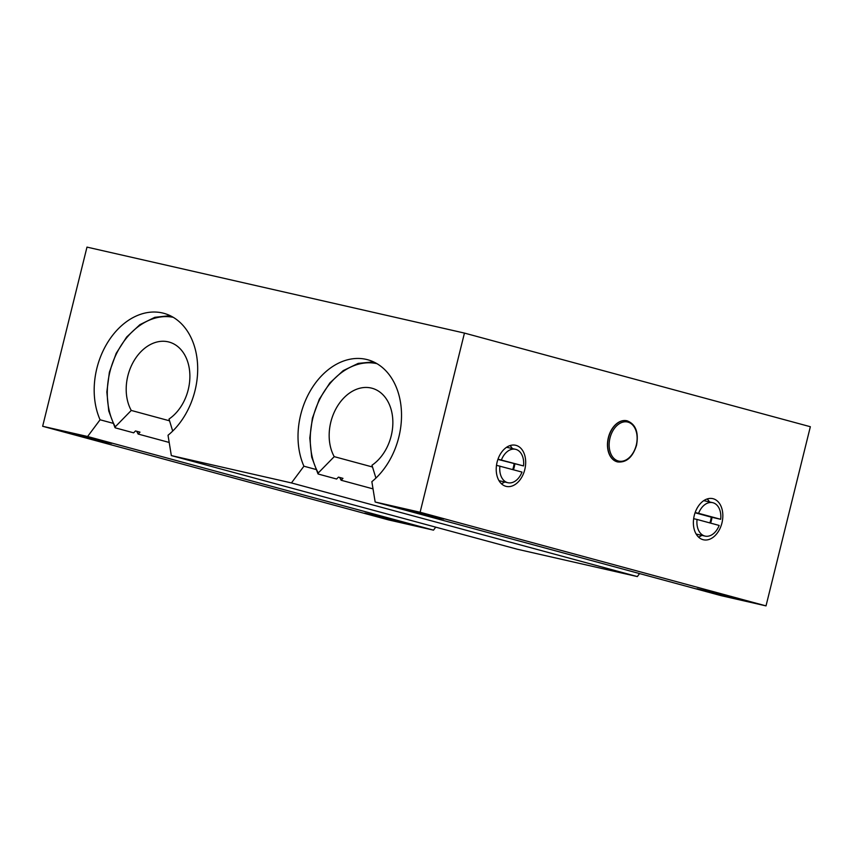 <?xml version="1.0" encoding="UTF-8"?>
<svg xmlns="http://www.w3.org/2000/svg" width="853" height="853" viewBox="0 0 853 853"><rect width="100%" height="100%" fill="white"/><g stroke="black" fill="none" stroke-linecap="round" stroke-linejoin="round"><path stroke-width="1.28" d="M617.604 461.921A21.101 14.33 -77.2 0 1 617.519 461.899A21.101 14.33 -77.2 0 1 608.36 437.589A21.101 14.33 -77.2 0 1 626.88 420.764A21.101 14.33 -77.2 0 1 626.976 420.785M497.992 459.159L523.518 465.93L497.907 459.404M499.901 466.09A17.145 11.643 102.8 0 0 507.898 482.723A17.145 11.643 102.8 0 0 521.993 472.072L496.499 465.311M514.071 463.776A17.145 11.643 -77.2 0 1 512.696 469.555M523.518 465.93A17.145 11.643 102.8 0 0 515.511 449.296A17.145 11.643 102.8 0 0 501.415 459.948M698.575 513.314L720.678 519.296A17.145 11.643 102.8 0 0 712.671 502.662A17.145 11.643 102.8 0 0 698.575 513.314L695.152 512.536M514.839 463.947A21.101 14.33 -77.2 0 1 514.22 467.177A21.101 14.33 -77.2 0 1 513.453 469.758M504.72 481.998A21.101 14.33 -77.2 0 1 501.329 483.672M509.998 445.586A21.101 14.33 -77.2 0 1 512.333 448.571M524.787 469.576A21.101 14.33 -77.2 0 1 506.266 486.402A21.101 14.33 -77.2 0 1 496.979 462.657A21.101 14.33 -77.2 0 1 515.639 445.266A21.101 14.33 -77.2 0 1 524.787 469.576M711.999 517.323A21.101 14.33 -77.2 0 1 711.381 520.543A21.101 14.33 -77.2 0 1 710.624 523.134M701.88 535.364A21.101 14.33 -77.2 0 1 698.49 537.049M707.169 498.962A21.101 14.33 -77.2 0 1 709.493 501.948M721.947 522.953A21.101 14.33 -77.2 0 1 703.426 539.778A21.101 14.33 -77.2 0 1 694.139 516.022A21.101 14.33 -77.2 0 1 712.799 498.642A21.101 14.33 -77.2 0 1 721.947 522.953M409.323 523.753L416.04 525.789L408.459 524.296L390.311 519.967L364.849 513.111L409.323 523.753M104.93 441.342L111.647 443.379L104.066 441.897L85.929 437.568L60.456 430.712L104.93 441.342M437.088 517.003L443.816 519.04L436.235 517.547L418.087 513.218L392.625 506.373L437.088 517.003M741.481 599.403L748.209 601.44L740.617 599.947L722.48 595.618L697.018 588.773L741.481 599.403M464.448 333.086L420.113 512.248L375.16 502.001L371.855 481.678A68.56 50.306 -74.9 0 0 401.475 412.447A68.56 50.306 -74.9 0 0 367.686 359.742A68.56 50.306 -74.9 0 0 310.887 389.885A68.56 50.306 -74.9 0 0 303.913 466.207L291.438 482.937L171.325 455.577L168.02 435.254A68.56 50.306 -74.9 0 0 197.64 366.022A68.56 50.306 -74.9 0 0 163.851 313.318A68.56 50.306 -74.9 0 0 107.052 343.46A68.56 50.306 -74.9 0 0 100.078 419.783L87.603 436.512L42.65 426.276L86.985 247.114L464.448 333.086L810.35 426.724L766.015 605.886L420.113 512.248M87.603 436.512L433.505 530.15L388.552 519.914L42.65 426.276M433.505 530.15L435.734 527.154M112.809 423.227L100.078 419.783M291.438 482.937L637.34 576.575L517.227 549.215L171.325 455.577M637.34 576.575L639.569 573.589M315.77 469.417L303.913 466.207M766.015 605.886L721.052 595.639L375.16 502.001M719.154 525.437L697.061 519.456A17.145 11.643 102.8 0 0 705.058 536.089A17.145 11.643 102.8 0 0 719.154 525.437M720.678 519.296L711.242 517.153A17.145 11.643 -77.2 0 1 709.856 522.921M697.061 519.456L693.66 518.688M711.242 517.153L695.078 512.77M373.017 488.876L341.115 480.239L342.959 478.352L338.47 477.126L336.615 479.023L318.286 474.055L318.265 472.967L334.227 456.643A42.192 30.964 105.1 0 1 336.167 408.384A42.192 30.964 105.1 0 1 372.036 388.243A42.192 30.964 105.1 0 1 392.86 422.502A42.192 30.964 105.1 0 1 371.972 465.237L375.928 478.085M318.286 474.055L318.265 472.967A67.248 49.335 105.1 0 1 320.909 397.082A67.248 49.335 105.1 0 1 376.941 363.655M334.227 456.643L372.516 467.007M341.115 480.239A68.56 50.306 105.1 0 1 339.675 477.456M169.193 442.451L138.154 434.049L139.999 432.151L135.499 430.936L133.654 432.834L115.326 427.865L115.294 426.777L131.255 410.442A42.192 30.964 105.1 0 1 133.196 362.194A42.192 30.964 105.1 0 1 169.065 342.053A42.192 30.964 105.1 0 1 189.888 376.312A42.192 30.964 105.1 0 1 169.001 419.047L172.701 431.064M115.326 427.865L115.294 426.777A67.248 49.335 105.1 0 1 117.703 351.329A67.248 49.335 105.1 0 1 173.244 317.316M131.255 410.442L169.544 420.817M138.154 434.049A68.56 50.306 105.1 0 1 136.715 431.266M636.285 445.106A20.046 13.616 102.8 0 0 620.739 422.928A20.046 13.616 102.8 0 0 612.401 456.611A20.046 13.616 102.8 0 0 636.285 445.106M627.072 420.806C635.656 424.101 638.822 432.236 636.551 445.191C632.755 457.176 626.475 462.763 617.7 461.942A21.101 14.33 -77.2 0 1 608.552 437.632A21.101 14.33 -77.2 0 1 627.072 420.806L626.88 420.764M498.994 480.687L507.898 482.723M506.607 447.271L515.511 449.296M696.165 534.063L705.058 536.089M703.778 500.636L712.671 502.662M373.571 361.885L358.207 363.389L343.205 370.628L329.855 382.944L319.289 399.257L312.401 418.173L309.799 438.037L311.708 457.144L317.977 473.831M170.152 315.653L154.841 317.316L139.913 324.662L126.66 337.02L116.189 353.334L109.387 372.207L106.838 391.996L108.757 411.018L115.006 427.641"/></g></svg>
